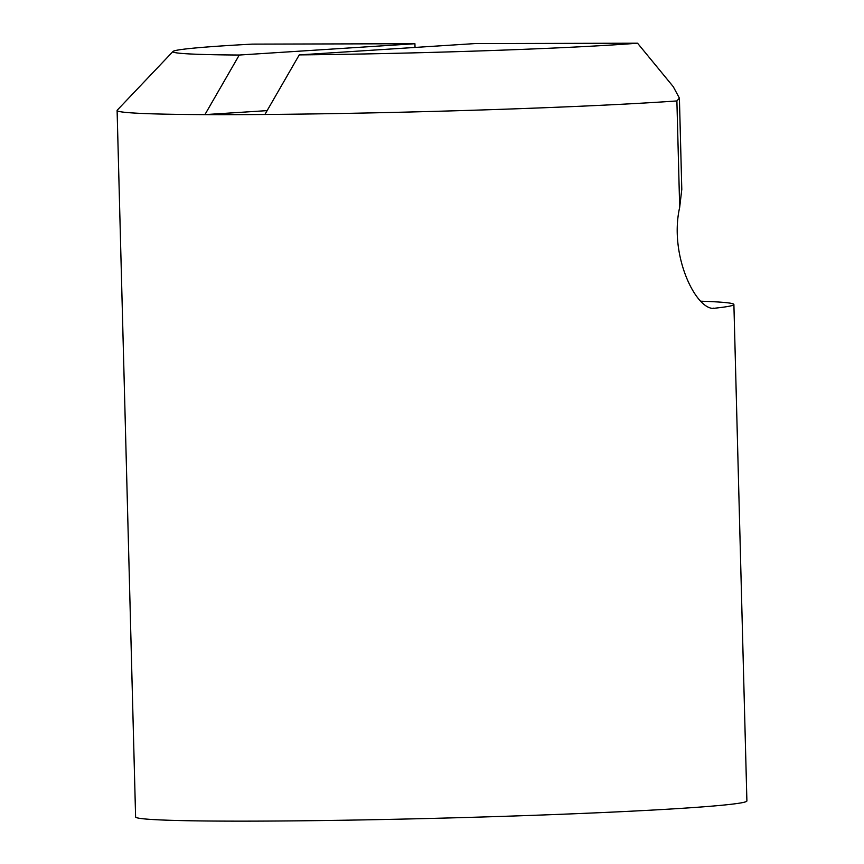 <?xml version="1.0" encoding="UTF-8"?>
<svg xmlns="http://www.w3.org/2000/svg" width="864" height="864" viewBox="0 0 864 864"><rect width="100%" height="100%" fill="white"/><g stroke="black" fill="none" stroke-linecap="round" stroke-linejoin="round"><path stroke-width="1.3" d="M700.866 301.201A305.748 9.212 178.5 0 1 733.892 304.495A305.748 9.212 178.5 0 1 715.338 308.146C697.399 312.822 668.574 256.414 679.676 207.349L676.89 100.937A305.748 9.212 178.5 0 1 662.688 101.898A305.748 9.212 178.5 0 1 264.902 114.48A305.748 9.212 178.5 0 1 204.919 114.62A305.748 9.212 178.5 0 1 117.104 110.462A305.748 9.212 178.5 0 1 117.234 110.182L173.027 51.451A248.422 7.484 178.5 0 1 226.292 45.641A248.422 7.484 178.5 0 1 252.288 44.118L414.925 43.729L415.022 47.444M117.104 110.462L135.605 816.944A305.748 9.212 -1.5 0 0 341.161 820.271A305.748 9.212 -1.5 0 0 681.188 808.369A305.748 9.212 -1.5 0 0 746.896 800.939L733.892 304.495M713.156 308.156L714.269 308.21M267.127 110.624L204.919 114.62L239.263 55.037A248.422 7.484 178.5 0 1 173.027 51.451M676.89 100.937L679.406 98.15L673.294 86.724L637.546 43.2A248.422 7.484 178.5 0 1 299.246 54.896L264.902 114.48M679.676 207.349L681.793 189.389L679.406 98.15M239.263 55.037L414.925 43.729M637.546 43.2L474.908 43.589L299.246 54.896"/></g></svg>
